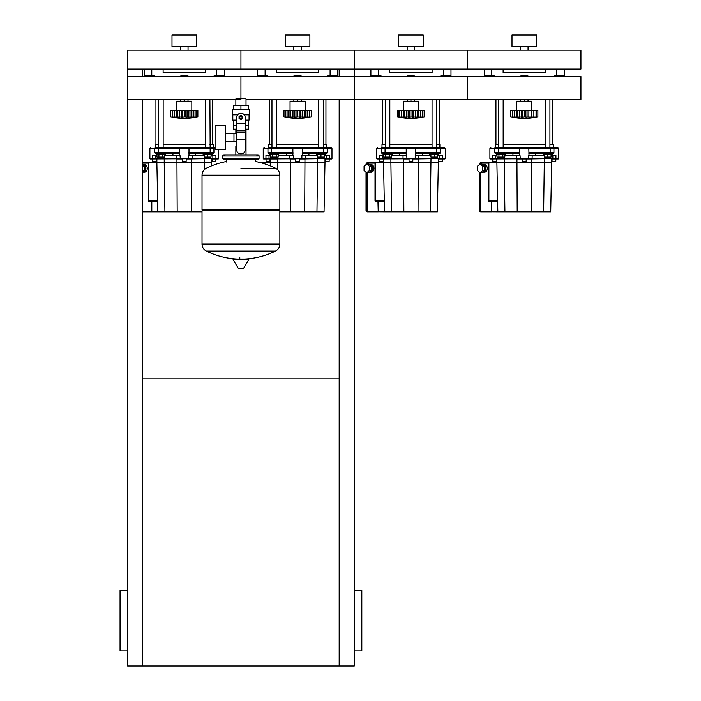 <?xml version="1.0" encoding="UTF-8"?>
<svg xmlns="http://www.w3.org/2000/svg" width="701" height="701" viewBox="0 0 701 701"><rect width="100%" height="100%" fill="white"/><g stroke="black" fill="none" stroke-linecap="round" stroke-linejoin="round"><path stroke-width="1.05" d="M520.501 50.165L520.501 46.38M528.055 50.165L528.055 46.38M512.002 46.38L512.002 35.05L536.563 35.05L536.563 46.38L512.002 46.38M467.611 69.048L580.945 69.048L580.945 50.165L467.611 50.165L467.611 69.048L467.611 50.165L354.277 50.165L354.277 69.048L467.611 69.048M407.167 50.165L407.167 46.38M414.72 50.165L414.72 46.38M398.667 46.38L398.667 35.05L423.22 35.05L423.22 46.38L398.667 46.38M293.833 50.165L293.833 46.38M301.386 50.165L301.386 46.38M285.333 46.38L285.333 35.05L309.886 35.05L309.886 46.38L285.333 46.38M240.942 69.048L354.277 69.048L354.277 50.165L240.942 50.165L240.942 69.048L240.942 50.165L127.608 50.165L127.608 69.048L240.942 69.048M563.858 76.549A0.754 0.754 0 0 0 564.323 75.848L564.323 69.048M484.233 69.048L484.233 75.848A0.754 0.754 0 0 0 484.706 76.549M545.439 69.048L545.439 72.825L503.125 72.825L503.125 69.048M450.524 76.549A0.754 0.754 0 0 0 450.988 75.848L450.988 69.048L450.988 75.848L443.435 75.848L443.435 76.549M370.899 69.048L370.899 75.848A0.754 0.754 0 0 0 371.372 76.549M432.105 69.048L432.105 72.825L389.791 72.825L389.791 69.048M337.19 76.549A0.754 0.754 0 0 0 337.654 75.848L337.654 69.048M268.474 76.549A1.507 1.507 0 0 0 267.195 75.848L257.565 75.848L257.565 69.048L257.565 75.848A0.754 0.754 0 0 0 258.029 76.549M318.762 69.048L318.762 72.825L276.457 72.825L276.457 69.048M543.117 153.3L543.117 154.238L552.186 154.238L552.186 153.3M549.926 157.83L545.387 157.83L549.54 158.207L549.926 157.077M544.256 154.238L544.256 157.077L551.056 157.077L551.056 154.238M547.656 154.238L547.656 157.077M498.639 99.332L498.639 147.631M503.169 99.332L503.169 147.631M505.439 153.3L505.439 154.238L496.369 154.238L496.369 153.3M503.169 157.077L503.169 157.83L498.639 157.83L498.639 157.077M498.639 157.83L503.169 157.83M502.871 154.238L502.871 157.077L504.834 157.077L504.834 154.238M496.983 154.238L496.983 157.077L502.871 157.077M498.946 154.238L498.946 157.077M543.731 154.238L543.731 155.184M422.282 155.184L422.282 153.3L415.667 153.3L436.819 153.3L429.783 153.3L429.783 154.238L438.852 154.238L438.852 153.3M436.583 157.83L432.053 157.83L436.206 158.207L436.583 157.077M430.922 154.238L430.922 157.077L437.722 157.077L437.722 154.238M434.322 154.238L434.322 157.077M385.305 99.332L385.305 147.631L382.001 147.631L382.001 144.608L382.615 143.994L382.615 99.332M389.835 99.332L389.835 147.631L407.167 147.631L385.068 147.631L385.068 148.577L436.819 148.577L436.583 99.332M382.238 153.3A0.946 0.946 0 0 1 381.291 152.354A0.946 0.946 0 0 0 382.238 153.3L392.104 153.3L392.104 154.238L383.035 154.238L383.035 153.3M389.835 157.077L389.835 157.83L385.305 157.83L385.305 157.077M385.305 157.83L389.835 157.83M389.537 154.238L389.537 157.077L391.5 157.077L391.5 154.238M383.649 154.238L383.649 157.077L389.537 157.077M385.611 154.238L385.611 157.077M430.396 154.238L430.396 155.184M308.939 155.184L308.939 153.3L302.333 153.3L323.485 153.3L316.449 153.3L316.449 154.238L325.518 154.238L325.518 153.3M323.249 157.83L318.718 157.83L322.872 158.207L323.249 157.077M317.588 154.238L317.588 157.077L324.388 157.077L324.388 154.238M320.988 154.238L320.988 157.077M271.97 99.332L271.97 147.631L268.667 147.631L268.667 144.608L269.28 143.994L269.28 99.332M276.501 99.332L276.501 147.631L293.833 147.631L271.734 147.631L271.734 148.577L323.485 148.577L323.249 99.332M268.895 153.3A0.946 0.946 0 0 1 267.957 152.354A0.946 0.946 0 0 0 268.895 153.3L278.77 153.3L278.77 154.238L269.701 154.238L269.701 153.3M276.501 157.077L276.501 157.83L271.97 157.83L271.97 157.077M271.97 157.83L276.501 157.83M276.203 154.238L276.203 157.077L278.166 157.077L278.166 154.238M270.306 154.238L270.306 157.077L276.203 157.077M272.277 154.238L272.277 157.077M317.062 154.238L317.062 155.184M482.744 172.113A3.777 2.673 -90 0 0 483.278 172.183A3.777 2.673 -90 0 0 485.951 168.406A3.777 2.673 -90 0 0 483.278 164.63A3.777 2.673 -90 0 0 482.752 164.7M483.278 164.63L484.61 164.63A3.777 2.673 90 0 1 487.283 168.406A3.777 2.673 90 0 1 484.61 172.183L483.278 172.183M483.637 171.386A3.023 2.138 -90 0 0 485.416 168.406A3.023 2.138 -90 0 0 483.629 165.427M480.062 172.77L481.938 172.77L484.61 170.597L484.619 166.233L481.946 164.043L480.08 164.043L477.399 166.216L477.399 170.58L480.062 172.77L482.735 170.597L482.744 166.233L480.08 164.043M484.61 170.597L482.735 170.597M484.619 166.233L482.744 166.233M497.622 200.898L488.352 200.521A0.754 0.535 -90 0 0 488.886 201.275L489.149 200.898M488.886 201.275L491.822 201.275L491.287 201.275L491.559 211.851L480.763 211.746L497.833 211.851L496.895 162.737L481.14 162.737L480.763 164.043M491.559 211.851L480.868 211.851A1.507 1.069 -90 0 1 479.799 210.344L480.334 210.344L480.334 172.77M529.001 155.184L528.826 148.393L550.162 148.577L550.162 147.631L520.624 147.631M519.555 155.184L519.555 152.354L494.696 152.713M519.555 151.994L519.748 153.221L519.555 151.994M528.817 153.221L529.001 151.994L528.817 153.221M497.833 211.851L504.922 211.851L504.229 162.737L496.895 162.737L496.895 158.961L496.51 161.23L492.733 161.23L492.733 158.961L490.279 158.961L558.662 158.584L558.662 148.577L553.939 148.577A0.946 0.946 0 0 0 552.993 147.631L550.162 147.631M504.922 211.851L517.198 211.851L516.944 158.961L522.394 158.961L522.394 161.23L526.171 161.23L526.171 158.961L531.621 158.961L531.621 162.737L551.669 162.737L550.723 211.851L543.643 211.851L544.335 158.961M555.823 158.961L552.046 158.961L552.046 161.23L555.823 161.23L555.823 158.961L558.285 158.961L555.77 158.961M492.785 158.961L489.903 158.584L489.903 148.577L529.001 148.577L528.055 147.631L495.335 147.631L495.335 144.608L495.949 143.994L495.949 99.332M535.617 155.184L535.617 153.3M512.948 155.184L512.948 153.3M549.926 144.608L553.22 144.608L553.22 147.631L557.716 147.631L552.993 147.631M495.335 144.608L498.639 144.608M503.169 144.608L545.387 144.608M553.22 144.608L552.616 143.994M519.555 153.3L495.572 153.3A0.946 0.946 0 0 1 494.626 152.354L494.626 148.577A0.946 0.946 0 0 1 495.572 147.631L495.335 147.631M497.614 200.521L488.886 200.521L488.886 163.123L488.352 163.123L488.886 163.123M488.886 162.737L488.886 200.521M527.914 147.639L529.386 148.963M519.169 148.963L520.65 147.639M520.501 147.631L519.555 148.577L519.555 152.354M529.001 153.3L552.993 153.3A0.946 0.946 0 0 0 553.939 152.354L553.939 148.577L550.162 148.577L550.162 152.354L529.001 152.354M495.695 155.184L492.628 155.184L492.628 158.584L495.695 158.584L495.695 155.184L496.983 155.184M504.834 155.184L516.374 155.184L516.374 158.584L496.063 158.961M520.344 158.961L520.002 155.184L516.374 155.184M532.085 158.961L532.19 155.184L528.563 155.184L528.563 158.584L516.479 158.961M532.19 155.184L544.256 155.184M551.056 155.184L552.861 155.184L552.861 158.584L528.221 158.961M552.502 158.961L555.928 158.584L555.928 155.184L552.861 155.184M522.394 158.961L526.171 158.961M517.198 211.851L543.643 211.851M504.229 158.961L504.229 162.737L531.621 162.737L531.367 211.851M551.669 158.961L551.669 162.737M369.409 172.113A3.777 2.673 -90 0 0 369.944 172.183A3.777 2.673 -90 0 0 372.608 168.406A3.777 2.673 -90 0 0 369.944 164.63A3.777 2.673 -90 0 0 369.418 164.7M369.944 164.63L371.276 164.63A3.777 2.673 90 0 1 373.948 168.406A3.777 2.673 90 0 1 371.276 172.183L369.944 172.183M370.303 171.386A3.023 2.138 -90 0 0 372.073 168.406A3.023 2.138 -90 0 0 370.294 165.427M366.728 172.77L368.595 172.77L371.276 170.597L371.276 166.233L368.612 164.043L366.746 164.043L364.064 166.216L364.064 170.58L366.728 172.77L369.401 170.597L369.409 166.233L366.746 164.043M371.276 170.597L369.401 170.597M371.276 166.233L369.409 166.233M384.288 200.898L375.017 200.521A0.754 0.535 -90 0 0 375.552 201.275L375.815 200.898M367.648 162.772L375.552 162.737L367.806 162.737L375.552 162.737L375.552 200.521L375.552 163.123L375.017 163.123L375.552 163.123M375.552 201.275L378.487 201.275L377.953 201.275L378.225 211.851L367.429 211.746L384.498 211.851L383.552 162.737L375.552 162.737M378.225 211.851L367.534 211.851A1.507 1.069 -90 0 1 366.465 210.344L367 210.344L367 172.77M415.667 155.184L415.667 148.577L414.72 147.631L407.167 147.631L406.221 148.577L406.221 152.354L381.362 152.713M406.221 155.184L406.221 152.354M406.221 151.994L406.405 153.221L406.221 151.994M415.483 153.221L415.667 151.994L415.483 153.221M384.498 211.851L391.587 211.851L390.895 162.737L383.552 162.737L383.552 158.961L383.175 161.23L379.399 161.23L379.399 158.961L376.945 158.961L445.328 158.584L445.328 148.577L440.605 148.577A0.946 0.946 0 0 0 439.658 147.631L407.29 147.631M391.587 211.851L403.864 211.851L403.61 158.961L409.06 158.961L409.06 161.23L412.836 161.23L412.836 158.961L418.287 158.961L418.287 162.737L438.335 162.737L437.389 211.851L430.309 211.851L430.992 158.961M442.489 158.961L438.712 158.961L438.712 161.23L442.489 161.23L442.489 158.961L444.942 158.961L442.436 158.961M379.451 158.961L376.568 158.584L376.568 148.577L385.068 148.577L385.068 153.3L406.221 153.3L392.104 153.3M399.614 155.184L399.614 153.3M436.583 144.608L439.886 144.608L439.886 147.631L444.381 147.631L439.658 147.631M382.001 144.608L385.305 144.608M389.835 144.608L432.053 144.608M439.886 144.608L439.282 143.994M432.053 99.332L432.053 147.631L414.72 147.631M381.291 152.354L381.291 148.577A0.946 0.946 0 0 1 382.238 147.631L382.001 147.631M384.279 200.521L375.552 200.521M414.606 147.631L416.052 148.963M405.835 148.963L407.316 147.639M440.605 152.354L436.819 152.354L436.819 153.3L439.658 153.3A0.946 0.946 0 0 0 440.605 152.354L440.605 148.577L436.819 148.577L436.819 152.354L415.667 152.354M429.783 153.3L422.282 153.3M382.36 155.184L379.294 155.184L379.294 158.584L382.36 158.584L382.36 155.184L383.649 155.184M391.5 155.184L403.04 155.184L403.04 158.584L382.728 158.961M407.009 158.961L406.668 155.184L403.04 155.184M418.751 158.961L418.847 155.184L415.229 155.184L415.229 158.584L403.136 158.961M418.847 155.184L430.922 155.184M437.722 155.184L439.527 155.184L439.527 158.584L414.887 158.961M439.168 158.961L442.594 158.584L442.594 155.184L439.527 155.184M403.864 211.851L430.309 211.851M390.895 158.961L390.895 162.737L418.287 162.737L418.033 211.851M438.335 158.961L438.335 162.737M260.912 162.737L261.71 162.956M302.333 155.184L302.333 148.577L301.386 147.631L293.833 147.631L292.887 148.577L292.887 152.354L267.957 152.354L267.957 148.577L271.734 148.577L271.734 153.3L292.887 153.3L278.77 153.3M292.887 155.184L292.887 152.354M292.887 151.994L293.071 153.221L292.887 151.994M302.149 153.221L302.333 151.994L302.149 153.221M277.657 169.756L277.561 158.961L269.841 158.961L269.841 161.23L266.065 161.23L266.065 158.961L263.611 158.961L331.985 158.584L331.985 148.577L327.271 148.577A0.946 0.946 0 0 0 326.324 147.631L293.956 147.631M279.857 211.851L290.521 211.851L290.275 158.961L295.726 158.961L295.726 161.23L299.502 161.23L299.502 158.961L304.953 158.961L304.953 162.737L325.001 162.737L324.055 211.851L316.966 211.851L317.658 158.961M329.155 158.961L325.378 158.961L325.378 161.23L329.155 161.23L329.155 158.961L331.608 158.961L329.102 158.961M266.117 158.961L263.234 158.584L263.234 148.577L267.957 148.577A0.946 0.946 0 0 1 268.895 147.631L268.667 147.631M286.28 155.184L286.28 153.3M323.249 144.608L326.552 144.608L326.552 147.631L331.047 147.631L326.324 147.631M268.667 144.608L271.97 144.608M276.501 144.608L318.718 144.608M326.552 144.608L325.947 143.994M318.718 99.332L318.718 147.631L301.386 147.631M270.279 165.857L270.218 162.737L262.218 162.737M301.272 147.631L302.718 148.963M292.501 148.963L293.982 147.639M327.271 152.354L323.485 152.354L323.485 153.3L326.324 153.3A0.946 0.946 0 0 0 327.271 152.354L327.271 148.577L323.485 148.577L323.485 152.354L302.333 152.354M316.449 153.3L308.939 153.3M269.026 155.184L265.959 155.184L265.959 158.584L269.026 158.584L269.026 155.184L270.306 155.184M278.166 155.184L289.706 155.184L289.706 158.584L269.394 158.961M293.675 158.961L293.333 155.184L289.706 155.184M305.417 158.961L305.513 155.184L301.894 155.184L301.894 158.584L289.802 158.961M305.513 155.184L317.588 155.184M324.388 155.184L326.193 155.184L326.193 158.584L301.544 158.961M325.825 158.961L329.26 158.584L329.26 155.184L326.193 155.184M290.521 211.851L316.966 211.851M270.218 158.961L270.218 162.737L304.953 162.737L304.698 211.851M325.001 158.961L325.001 162.737M507.445 211.851L541.111 211.851M394.111 211.851L427.776 211.851M280.777 211.851L314.442 211.851M516.725 110.232L516.725 101.163L531.84 101.163L531.84 110.232L515.217 110.609M536.186 117.058L536.055 110.609L537.877 110.609L537.877 117.032A156.884 156.884 0 0 1 524.278 118.539A156.884 156.884 0 0 1 510.678 117.032L510.994 117.076M537.877 117.032L510.678 117.032L510.678 110.609L516.663 110.609L516.663 117.444L517.478 117.032L516.917 117.26M534.679 117.426L536.055 117.032L536.055 110.609L533.873 110.609L533.873 117.26M531.893 117.444L531.078 117.032L531.893 117.444L531.893 110.609L533.873 110.609M512.378 117.058L512.501 110.609L512.501 117.032L513.877 117.444L513.114 117.26M516.917 110.609L521.491 110.609L521.491 117.444L524.278 117.032L524.278 110.609L527.064 110.609L527.073 117.444L525.864 117.26M517.478 110.609L517.478 117.032L518.179 117.067M527.064 110.609L531.893 110.609M531.078 110.609L531.078 117.032L529.176 117.207M513.877 117.426L512.291 117.26L512.291 110.609M516.663 110.609L516.777 117.163M521.491 110.609L524.278 110.609M535.45 117.26L536.265 117.26L536.265 110.609M528.843 117.269L528.904 110.609M514.692 110.609L514.692 117.26L516.663 117.444M522.744 76.549L524.278 75.664L525.82 76.549M525.82 99.332L524.278 100.217L522.744 99.332M519.213 76.549A12.469 12.469 0 0 1 529.351 76.549M529.351 99.332A12.469 12.469 0 0 1 528.028 99.831M520.536 99.831A12.469 12.469 0 0 1 519.213 99.332M403.39 110.232L403.39 101.163L418.497 101.163L418.497 110.232L401.875 110.609M422.852 117.058L422.721 110.609L424.543 110.609L424.543 117.032A156.884 156.884 0 0 1 410.944 118.539A156.884 156.884 0 0 1 397.344 117.032L397.66 117.076M424.543 117.032L397.344 117.032L397.344 110.609L403.329 110.609L403.329 117.444L404.144 117.032L403.583 117.26M421.345 117.426L422.721 117.032L422.721 110.609L420.539 110.609L420.539 117.26M418.558 117.444L417.743 117.032L418.558 117.444L418.558 110.609L420.539 110.609M399.044 117.058L399.167 110.609L399.167 117.032L400.543 117.444L399.78 117.26M403.583 110.609L408.157 110.609L408.157 117.444L410.944 117.032L410.944 110.609L413.73 110.609L413.73 117.444L412.521 117.26L412.521 110.609M404.144 110.609L404.144 117.032L404.845 117.067M413.73 110.609L418.558 110.609M417.743 110.609L417.743 117.032L415.842 117.207M400.543 117.426L398.957 117.26L398.957 110.609M403.329 110.609L403.443 117.163M408.157 110.609L410.944 110.609M422.116 117.26L422.931 117.26L422.931 110.609M415.509 117.269L415.57 110.609M401.358 110.609L401.533 117.286M401.358 117.26L403.329 117.444M409.41 76.549L410.944 75.664L412.486 76.549M412.486 99.332L410.944 100.217L409.41 99.332M405.879 76.549A12.469 12.469 0 0 1 416.017 76.549M416.017 99.332A12.469 12.469 0 0 1 414.685 99.831M407.202 99.831A12.469 12.469 0 0 1 405.879 99.332M290.056 110.232L290.056 101.163L305.163 101.163L305.163 110.232L288.54 110.609M309.518 117.058L309.386 110.609L311.209 110.609L311.209 117.032A156.884 156.884 0 0 1 297.61 118.539A156.884 156.884 0 0 1 284.01 117.032L284.326 117.076M311.209 117.032L284.01 117.032L284.01 110.609L289.995 110.609L289.995 117.444L290.81 117.032L290.249 117.26M307.993 117.435L309.386 117.032L309.386 110.609L307.204 110.609L307.204 117.26M305.224 117.444L304.409 117.032L305.224 117.444L305.224 110.609L307.204 110.609M285.71 117.058L285.833 110.609L285.833 117.032L287.208 117.444L286.437 117.26M290.249 110.609L294.823 110.609L294.823 117.444L297.61 117.032L297.61 110.609L300.396 110.609L300.396 117.444L299.187 117.26L299.187 110.609M290.81 110.609L290.81 117.032L291.511 117.067M300.396 110.609L305.224 110.609M304.409 110.609L304.409 117.032M302.236 110.609L302.166 117.269M287.208 117.426L285.622 117.26L285.622 110.609M289.995 110.609L290.109 117.163M294.823 110.609L297.61 110.609M308.782 117.26L309.597 117.26L309.597 110.609M288.023 110.609L288.023 117.26L289.995 117.444M296.076 76.549L297.61 75.664L299.152 76.549M299.152 99.332L297.61 100.217L296.076 99.332M292.545 76.549A12.469 12.469 0 0 1 302.674 76.549M302.674 99.332A12.469 12.469 0 0 1 301.351 99.831M293.868 99.831A12.469 12.469 0 0 1 292.545 99.332M339.17 99.332L339.17 665.95L354.277 665.95L354.277 76.549L354.277 99.332L467.611 99.332L467.611 76.549L467.611 99.332L580.945 99.332L580.945 76.549L127.608 76.549L127.608 69.048M354.277 99.332L246.025 99.332L246.025 105.746M240.942 98.193L240.942 76.549L240.942 98.193M180.499 50.165L180.499 46.38M188.052 50.165L188.052 46.38M171.999 46.38L171.999 35.05L196.552 35.05L196.552 46.38L171.999 46.38M223.856 76.549A0.754 0.754 0 0 0 224.32 75.848A0.754 0.754 0 0 1 223.856 76.549A0.754 0.754 0 0 0 224.32 75.848L224.32 69.048M144.231 69.048L144.231 75.848A0.754 0.754 0 0 0 144.695 76.549M205.428 69.048L205.428 72.825L163.123 72.825L163.123 69.048M195.605 155.184L195.605 153.3L188.998 153.3L210.151 153.3L203.115 153.3L203.115 154.238L212.184 154.238L212.184 153.3M209.914 157.83L205.384 157.83L209.538 158.207L209.914 157.077M204.245 154.238L204.245 157.077L211.045 157.077L211.045 154.238M207.645 154.238L207.645 157.077M158.636 99.332L158.636 147.631L155.333 147.631L155.333 144.608L155.937 143.994L155.937 99.332M163.167 99.332L163.167 147.631L180.499 147.631L158.4 147.631L158.4 148.577L210.151 148.577L209.914 99.332M155.561 153.3A0.946 0.946 0 0 1 154.623 152.354A0.946 0.946 0 0 0 155.561 153.3L165.436 153.3L165.436 154.238L156.367 154.238L156.367 153.3M163.167 157.077L163.167 157.83L158.636 157.83L158.636 157.077M158.636 157.83L163.167 157.83M162.86 154.238L162.86 157.077L164.823 157.077L164.823 154.238M156.971 154.238L156.971 157.077L162.86 157.077M158.934 154.238L158.934 157.077M203.719 154.238L203.719 155.184M142.741 172.113A3.777 2.673 -90 0 0 143.267 172.183A3.777 2.673 -90 0 0 145.939 168.406A3.777 2.673 -90 0 0 143.267 164.63A3.777 2.673 -90 0 0 142.741 164.7M143.267 164.63L144.608 164.63A3.777 2.673 90 0 1 147.28 168.406A3.777 2.673 90 0 1 144.608 172.183L143.267 172.183M143.626 171.386A3.023 2.138 -90 0 0 145.405 168.406A3.023 2.138 -90 0 0 143.626 165.427M142.715 172.131L144.599 170.597L144.608 166.233L142.715 164.682M142.715 170.606L142.715 166.216M144.599 170.597L142.732 170.597M144.608 166.233L142.741 166.233M151.547 200.898L157.62 200.898L151.547 200.898M202.028 211.851L142.715 211.851L157.83 211.851L156.884 162.737L142.715 162.737M188.998 155.184L188.998 148.577L188.052 147.631L180.499 147.631L179.552 148.577L179.552 152.354L154.623 152.354L154.623 148.577L158.4 148.577L158.4 153.3L179.552 153.3L165.436 153.3M179.552 155.184L179.552 152.354M179.552 151.994L179.736 153.221L179.552 151.994M188.814 153.221L188.998 151.994L188.814 153.221M164.919 211.851L164.227 162.737L156.884 162.737L156.884 158.961L156.507 161.23L152.73 161.23L152.73 158.961L150.277 158.961L218.651 158.584L218.651 149.567M177.187 211.851L176.932 158.961L182.383 158.961L182.383 161.23L186.168 161.23L186.168 158.961L191.61 158.961L191.61 162.737L211.667 162.737L211.606 165.857M215.82 158.961L212.044 158.961L212.044 161.23L215.82 161.23L215.82 158.961L218.274 158.961L215.768 158.961M152.783 158.961L149.9 158.584L149.9 148.577L154.623 148.577A0.946 0.946 0 0 1 155.561 147.631L155.333 147.631M172.945 155.184L172.945 153.3M209.914 144.608L213.218 144.608L213.218 147.631L215.084 147.631L180.613 147.631M155.333 144.608L158.636 144.608M163.167 144.608L205.384 144.608M213.218 144.608L212.605 143.994M205.384 99.332L205.384 147.631L188.052 147.631M157.611 200.521L148.349 200.521A0.754 0.535 -90 0 0 148.884 201.275L148.884 163.123L148.349 163.123L148.884 163.123M148.884 162.737L148.884 200.521M213.928 152.354L210.151 152.354L210.151 153.3L212.99 153.3A0.946 0.946 0 0 0 213.928 152.354L213.928 148.577L215.084 148.577M187.929 147.631L189.384 148.963M179.167 148.963L180.639 147.639M188.998 152.354L210.151 152.354L210.151 148.577L213.928 148.577A0.946 0.946 0 0 0 212.99 147.631M203.115 153.3L195.605 153.3M155.692 155.184L152.625 155.184L152.625 158.584L155.692 158.584L155.692 155.184L156.971 155.184M164.823 155.184L176.372 155.184L176.372 158.584L156.06 158.961M180.341 158.961L179.991 155.184L176.372 155.184M192.083 158.961L192.179 155.184L188.551 155.184L188.551 158.584L176.468 158.961M192.179 155.184L204.245 155.184M211.045 155.184L212.859 155.184L212.859 158.584L188.21 158.961M212.491 158.961L215.926 158.584L215.926 155.184L212.859 155.184M164.227 158.961L164.227 162.737L191.61 162.737L191.364 211.851M204.228 169.756L204.324 158.961M211.667 158.961L211.667 162.737M167.443 211.851L201.108 211.851M176.722 110.232L176.722 101.163L191.829 101.163L191.829 110.232L175.206 110.609M196.175 117.058L196.052 110.609L197.875 110.609L197.875 117.032A156.884 156.884 0 0 1 184.275 118.539A156.884 156.884 0 0 1 170.676 117.032L170.991 117.076M197.875 117.032L170.676 117.032L170.676 110.609L176.661 110.609L176.661 117.444L177.476 117.032L176.915 117.26M194.659 117.435L196.052 117.032L196.052 110.609L193.862 110.609L193.87 117.26M191.89 117.444L191.075 117.032L191.89 117.444L191.89 110.609L193.862 110.609M172.367 117.058L172.499 110.609L172.499 117.032L173.874 117.426M176.915 110.609L181.489 110.609L181.489 117.444L184.275 117.032L184.275 110.609L187.062 110.609L187.062 117.444L185.853 117.26L185.853 110.609M177.476 110.609L177.476 117.032L178.177 117.067M187.062 110.609L191.89 110.609M191.075 110.609L191.075 117.032M188.902 110.609L188.832 117.269M176.661 110.609L176.775 117.163M181.489 110.609L184.275 110.609M195.448 117.26L196.262 117.26L196.262 110.609M174.68 110.609L174.68 117.26L176.661 117.444M172.288 110.609L172.288 117.26L173.874 117.444M182.733 76.549L184.275 75.664L185.809 76.549M185.809 99.332L184.275 100.217L182.733 99.332M179.211 76.549A12.469 12.469 0 0 1 189.34 76.549M189.34 99.332A12.469 12.469 0 0 1 188.017 99.831M180.534 99.831A12.469 12.469 0 0 1 179.211 99.332M240.942 99.332L127.608 99.332L127.608 76.549M246.025 129.168L246.025 146.167L245.192 146.167L246.025 146.167L246.025 154.86M235.86 98.193L246.025 98.193M235.86 99.332L235.86 105.746M235.86 129.168L235.86 133.646M236.693 146.167L235.86 146.167L236.693 146.167M225.661 141.69L236.693 141.69M225.661 133.646L233.976 133.646L233.976 141.69L233.976 133.646L236.693 133.646M215.084 137.668L215.084 149.567L225.661 149.567L225.661 125.768L215.084 125.768L215.084 137.668M237.613 114.815L232.25 114.815L232.25 109.522L249.635 109.522L249.635 114.815L244.272 114.815M245.192 129.168L248.469 129.168L248.496 125.391L245.192 125.391M239.435 117.461A1.507 1.507 0 0 0 240.942 118.968A1.507 1.507 0 0 0 242.45 117.461A1.507 1.507 0 0 0 240.942 115.945A1.507 1.507 0 0 0 239.435 117.461M239.812 117.461A1.13 1.13 0 0 1 240.942 116.322A1.13 1.13 0 0 1 242.073 117.461A1.13 1.13 0 0 1 240.942 118.592A1.13 1.13 0 0 1 239.812 117.461M242.835 118.548L240.942 119.643L239.05 118.548L239.05 116.366L240.942 115.279L242.835 116.366L242.835 118.548M245.192 139.245L245.192 149.944A3.777 3.777 0 0 1 241.416 153.729L240.469 153.729A3.777 3.777 0 0 1 236.693 149.944L236.693 139.245L245.192 139.245L245.192 117.461A4.25 4.25 0 0 0 240.942 113.211A4.25 4.25 0 0 0 236.693 117.461L236.693 139.245M236.693 125.391L233.389 125.391L233.389 120.099M233.415 125.391L233.415 129.168L236.693 129.168M236.693 120.099L232.82 120.099L232.82 114.815M249.065 114.815L249.065 120.099L245.192 120.099M233.415 109.522L233.415 105.746L248.469 105.746L248.469 109.522M240.942 109.522L240.942 105.746M240.942 168.214L275.537 168.214A78.205 78.205 0 0 0 255.295 161.475L255.295 159.39L257.942 159.39A1.13 1.13 0 0 0 259.072 158.26L259.072 155.99A1.13 1.13 0 0 0 257.942 154.86L223.943 154.86A1.13 1.13 0 0 0 222.813 155.99L259.072 155.99M226.589 162.036L226.589 159.39L223.943 159.39L257.942 159.39M278.718 209.634L279.857 210.773L279.857 244.018L202.028 244.018L279.857 244.114C279.734 247.251 278.288 249.565 275.537 251.063L206.348 251.063A78.205 78.205 0 0 0 237.104 259.037M279.857 210.773L202.028 210.773L202.028 244.114L279.857 244.114M239.812 257.618L239.812 259.037M233.556 259.037A0.473 0.473 0 0 0 233.153 259.747L238.542 268.72A0.473 0.473 0 0 0 238.945 268.947L242.94 268.947A0.473 0.473 0 0 0 243.343 268.72L248.732 259.747A0.473 0.473 0 0 0 248.329 259.037L233.556 259.037M202.028 210.773L203.167 209.634M202.028 175.162L202.028 209.634L279.857 209.634L279.857 175.259L202.028 175.259L279.857 175.162L202.028 175.162C202.151 172.025 203.597 169.712 206.348 168.214A78.205 78.205 0 0 1 226.589 161.475M235.86 154.86L235.86 146.167M225.074 155.99A1.13 1.13 0 0 0 223.943 154.86M256.811 155.99A1.13 1.13 0 0 1 257.942 154.86M259.072 158.26L222.813 158.26A1.13 1.13 0 0 0 223.943 159.39M354.277 76.549L354.277 69.048M339.17 69.048L339.17 76.549M142.715 99.332L142.715 665.95L127.608 665.95L127.608 99.332M142.715 69.048L142.715 76.549M142.715 378.838L339.17 378.838M339.17 665.95L142.715 665.95M127.608 650.835L120.055 650.835L120.055 590.391L127.608 590.391M354.277 650.835L361.83 650.835L361.83 590.391L354.277 590.391M495.143 76.549A1.507 1.507 0 0 0 493.872 75.848L491.795 75.848L491.795 76.549M493.872 76.549L493.872 75.848M564.323 75.848L554.693 75.848L554.693 76.549M554.693 75.848A1.507 1.507 0 0 0 553.422 76.549M556.769 69.048L556.769 76.549M491.795 69.048L491.795 75.848L484.233 75.848M381.808 76.549A1.507 1.507 0 0 0 380.538 75.848L378.452 75.848L378.452 76.549M380.538 76.549L380.538 75.848M443.435 69.048L443.435 75.848L441.358 75.848L441.358 76.549M441.358 75.848A1.507 1.507 0 0 0 440.079 76.549M378.452 69.048L378.452 75.848L370.899 75.848M267.195 76.549L267.195 75.848M337.654 75.848L328.024 75.848L328.024 76.549M328.024 75.848A1.507 1.507 0 0 0 326.745 76.549M330.101 69.048L330.101 76.549M265.118 69.048L265.118 76.549M480.763 163.499L480.606 164.043M480.606 172.77L480.763 211.097M480.868 164.043L481.14 162.737M480.868 163.123L488.352 163.123L488.352 200.521M497.833 211.474L491.822 211.474L491.822 201.275L497.631 201.275M480.868 211.474L480.868 172.77M479.826 164.253L479.799 164.253A1.507 1.069 -90 0 1 480.868 162.737A1.507 1.507 0 0 0 479.361 164.253L479.799 164.253M479.361 172.192L479.361 210.344L479.799 172.56M480.763 211.343A1.13 0.797 -90 0 1 480.334 210.344M480.351 164.043A1.13 0.797 -90 0 1 480.763 163.254M498.402 147.631L498.402 153.3M553.939 152.354L550.162 152.354L550.162 153.3M495.572 153.3A0.946 0.946 0 0 1 494.626 152.354M367.429 163.499L367.271 164.043M367.271 172.77L367.429 211.097M367.534 164.043L367.806 162.737L367.429 164.043M367.534 163.123L375.017 163.123L375.017 200.521M384.49 211.474L378.487 211.474L378.487 201.275L384.297 201.275M367.534 211.474L367.534 172.77M366.483 164.253L366.465 164.253A1.507 1.069 -90 0 1 367.534 162.737A1.507 1.507 0 0 0 366.027 164.253L366.465 164.253M366.027 172.192L366.027 210.344L366.465 172.56M367.429 211.343A1.13 0.797 -90 0 1 367 210.344M367.017 164.043A1.13 0.797 -90 0 1 367.429 163.254M519.651 110.609L519.651 117.26M525.855 110.609L525.855 117.26M522.701 110.609L522.701 117.26M406.317 110.609L406.317 117.26M409.366 110.609L409.366 117.26M292.983 110.609L292.983 117.26M296.032 110.609L296.032 117.26M155.14 76.549A1.507 1.507 0 0 0 153.861 75.848L151.784 75.848L151.784 76.549M153.861 76.549L153.861 75.848M224.32 75.848L214.69 75.848L214.69 76.549M214.69 75.848A1.507 1.507 0 0 0 213.411 76.549M216.767 69.048L216.767 76.549M151.784 69.048L151.784 75.848L144.231 75.848M142.715 163.123L148.349 163.123L148.349 200.521M148.884 201.275L151.285 201.275L151.285 211.474L142.715 211.474M157.821 211.474L151.819 211.474L151.819 201.275L157.629 201.275M179.649 110.609L179.649 117.26M182.698 110.609L182.698 117.26M236.693 123.735L245.192 123.735M236.693 130.815L245.192 130.815M236.693 132.165L245.192 132.165M238.542 268.72L243.343 268.72M233.153 259.747L248.732 259.747M545.387 147.631L545.387 99.332M545.387 157.077L545.387 157.83M549.926 147.631L549.926 99.332M552.616 144.608L552.616 99.332M432.053 157.077L432.053 157.83M439.282 144.608L439.282 99.332M318.718 157.077L318.718 157.83M325.947 144.608L325.947 99.332M480.763 172.77L480.763 211.746M479.361 210.344A1.507 1.507 0 0 0 480.868 211.851M557.716 147.631L558.662 148.577M490.849 147.631L489.903 148.577M367.429 172.77L367.429 211.746M366.027 210.344A1.507 1.507 0 0 0 367.534 211.851M444.381 147.631L445.328 148.577M377.515 147.631L376.568 148.577M331.047 147.631L331.985 148.577M264.181 147.631L263.234 148.577M531.84 110.232L533.347 110.609M531.779 110.609L531.779 117.163M520.536 99.332L520.536 101.163M528.028 99.332L528.028 101.163M418.497 110.232L420.013 110.609M418.444 110.609L418.444 117.163M407.202 99.332L407.202 101.163M414.685 99.332L414.685 101.163M305.163 110.232L306.679 110.609M305.11 110.609L305.11 117.163M293.868 99.332L293.868 101.163M301.351 99.332L301.351 101.163M205.384 157.077L205.384 157.83M212.605 144.608L212.605 99.332M150.838 147.631L149.9 148.577M191.829 110.232L193.345 110.609M191.776 110.609L191.776 117.163M180.534 99.332L180.534 101.163M188.017 99.332L188.017 101.163M248.496 120.099L248.496 125.391M244.78 259.037A78.205 78.205 0 0 0 275.537 251.063M206.348 251.063C203.597 249.565 202.151 247.251 202.028 244.114M275.537 168.214C278.288 169.712 279.734 172.025 279.857 175.162M222.813 158.26L222.813 155.99"/></g></svg>
